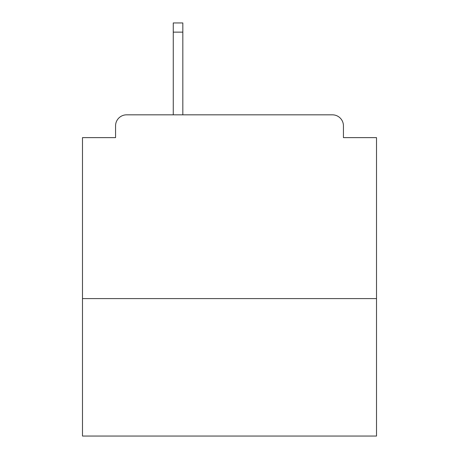 <?xml version="1.0" encoding="UTF-8"?>
<svg xmlns="http://www.w3.org/2000/svg" width="459" height="459" viewBox="0 0 459 459"><rect width="100%" height="100%" fill="white"/><g stroke="black" fill="none" stroke-linecap="round" stroke-linejoin="round"><path stroke-width="0.69" d="M376.512 298.597L376.512 137.62L343.435 137.62L343.435 125.858A11.027 11.027 0 0 0 332.408 114.83L126.592 114.83A11.027 11.027 0 0 0 115.565 125.858L115.565 137.62L82.488 137.62L82.488 436.05L376.512 436.05L376.512 298.597L82.488 298.597M115.565 125.858L115.565 137.62M332.408 114.83L276.542 114.83M173.267 32.136L173.267 22.95L182.825 22.95L182.825 32.136L173.267 32.136L173.267 114.83L126.592 114.83M343.435 137.62L343.435 125.858M182.825 32.136L182.825 114.83"/></g></svg>
